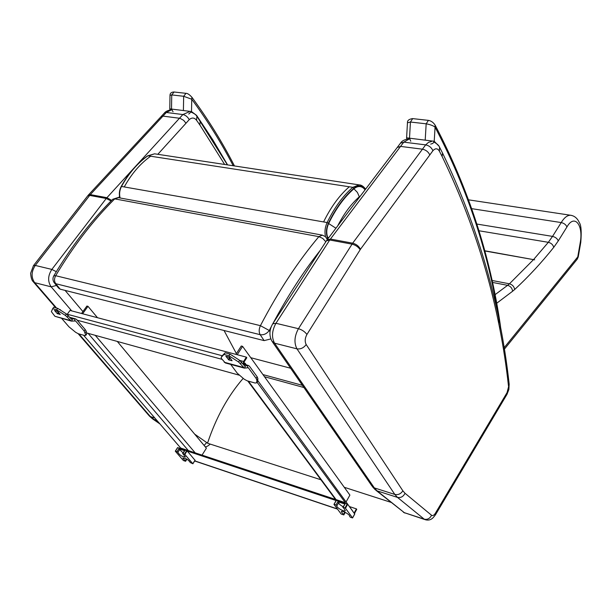 <?xml version="1.0" encoding="UTF-8"?>
<svg xmlns="http://www.w3.org/2000/svg" width="612" height="612" viewBox="0 0 612 612"><rect width="100%" height="100%" fill="white"/><g stroke="black" fill="none" stroke-linecap="round" stroke-linejoin="round"><path stroke-width="0.92" d="M344.77 512.152L343.47 514.493L343.814 514.929L341.159 514.019L334.007 504.433L336.409 500.348L334.068 504.319M343.47 514.493L341.282 511.724C341.863 509.957 350.661 514.944 349.666 516.474L350.531 517.339L352.55 517.882L345.466 508.274L347.708 504.242L336.409 500.348M347.256 503.951L345.023 507.975L345.466 508.274M345.023 507.975L343.156 507.356L344.977 504.089L337.832 501.71L338.78 502.467L336.921 505.772M336.898 505.818C335.896 507.371 344.724 512.397 345.329 510.615L343.156 507.356M337.832 501.71L336.011 504.961L336.96 505.719L338.78 502.467M336.011 504.961L334.167 504.342M354.692 513.988L347.708 504.242M342.774 507.348L344.977 504.089M343.133 506.713C340.218 505.137 338.742 503.768 338.696 502.62M186.446 458.893L185.207 460.844L185.581 461.295L183.378 460.507L175.346 451.266L177.717 447.609L175.415 451.159M185.207 460.844L182.835 458.021C185.91 458.166 188.397 459.681 190.294 462.573L192.826 463.712L184.839 454.441L187.111 450.86L177.717 447.609M186.698 450.593L184.419 454.173L184.839 454.441M184.419 454.173L182.881 453.66L184.732 450.753L178.819 448.78L183.08 452.918M178.819 448.78L176.967 451.679L177.878 452.398C179.806 455.32 182.307 456.85 185.375 456.973L182.881 453.66M176.967 451.679L175.437 451.166M195.006 460.255L187.111 450.86M222.171 355.832L225.086 352.795L229.99 354.096L239.652 360.346L244.808 366.091L248.304 365.425L249.375 366.114L257.155 376.793L257.889 378.583L257.652 381.322M230.464 358.456L228.972 357.393M244.012 368.019L225.338 362.947L221.498 358.586L221.139 357.408L224.023 354.432L228.934 355.74L238.603 361.998L244.341 368.11L248.342 367.751L256.137 378.423L256.872 380.205L256.719 382.699L255.143 383.043L247.225 380.832L244.226 379.226L237.265 373.213L230.693 364.4M229.661 357.37L232.086 360.736L228.88 359.948L225.843 356.238L229.852 357.63M232.147 355.495L233.593 356.429M229.125 357.431L230.288 358.219M52.77 308.586L53.757 307.232L57.673 308.333L66.417 313.956L71.275 319.005L75.475 318.86L76.63 319.533L85.19 329.547L86.208 331.253L86.713 334.045M71.038 321.025L54.919 316.289L51.37 311.646L52.693 308.678L56.61 309.779L65.362 315.402L71.39 321.116L75.59 320.971L84.165 330.977L85.749 335.116L84.686 335.521L78.282 333.739L75.651 332.308L68.926 326.777L61.751 318.5M57.566 311.309L60.251 314.492L57.199 313.528L54.483 310.399L57.788 311.562M59.8 309.703L62.233 311.271M180.395 448.497L180.685 448.038L345.306 502.689L345.015 503.202M257.078 382.232L345.306 502.689M349.919 506.721L356.421 508.893L354.118 513.009M354.455 513.476L356.742 509.337L356.421 508.893M187.287 451.059L336.11 500.547M243.913 364.239L244.134 361.944L246.804 357.745L246.361 357.133L70.02 310.437L67.113 314.453M246.361 357.133L243.607 361.47L242.995 363.972L248.304 365.425M239.154 375.156L86.598 332.936M243.775 362.862L245.06 363.207L244.333 364.354M353.04 511.54L257.759 380.588M245.06 363.207L246.284 364.882M235.918 354.371L241.273 346.017L242.589 346.354L237.234 354.715M346.231 501.672L349.896 495.093L242.589 346.354M180.685 448.038L83.546 335.208M81.534 313.489L86.912 306.046L87.99 306.321L82.62 313.772M202.037 455.121L206.389 448.191L117.29 341.427M97.499 317.712L87.99 306.321M484.658 250.752L534.666 259.832L484.719 250.951M577.185 259.243L577.766 256.887L578.241 256.933L580.78 242.268C581.637 231.657 581.155 225.101 579.319 222.592C577.422 218.3 574.507 215.852 570.591 215.256C567.401 215.141 564.272 217.581 561.212 222.569L471.737 208.661M566.926 226.991C566.001 224.711 564.096 223.235 561.212 222.569L552.529 236.393C555.428 237.089 557.333 238.596 558.266 240.914L566.926 226.991C574.316 213.665 583.458 224.665 580.306 242.237L580.78 242.268M365.081 189.827L363.78 188.358C360.766 185.796 357.477 185.941 353.92 188.794C344.288 197.141 335.858 208.723 328.644 223.518C326.456 228.567 326.181 233.302 327.818 237.724L328.139 238.473M353.92 188.794L357.393 192.398L359.32 196.781L360.353 196.062M327.818 237.724L328.958 237.402M236.4 353.614L224.046 330.503M250.767 357.699L290.616 368.233M227.595 164.911L212.861 139.934L196.559 115.354L191.502 111.568L169.784 108.844L169.998 95.403L171.743 94.929L183.661 96.283L191.747 99.236L191.877 97.216M233.21 165.76C221.406 142.925 207.583 120.748 191.747 99.236L191.502 111.568L188.733 114.061M438.812 145.993L434.214 141.28L406.605 137.822L407.454 122.805L410.43 122.033L426.174 123.815C430.335 124.588 433.304 125.705 435.071 127.166L435.109 125.116M499.423 322.585C489.042 254.11 467.591 188.97 435.071 127.166L434.214 141.28L432.868 143.415L430.703 144.103M325.813 241.763L322.761 238.435L318.875 236.637C297.975 261.423 278.491 291.098 260.421 325.668L269.28 330.511L271.238 326.747M54.537 283.081L58.591 288.068L60.167 289.162L264.132 340.616L270.818 338.926M53.795 275.851L55.661 275.706C73.555 245.817 93.246 220.213 114.735 198.877L112.707 199.313C91.226 220.626 71.589 246.139 53.795 275.851C52.571 278.177 52.693 280.434 54.162 282.622L55.746 283.708L260.177 334.688L264.132 340.616M56.082 307.461L34.662 282.675C31.059 277.389 31.266 271.644 35.282 265.432L90.324 194.608L166.326 112.478L164.391 112.998L161.002 116.685L162.983 116.119L180.012 118.315L183.661 120.335L185.987 123.242L189.23 119.638C187.662 116.838 185.543 115.14 182.873 114.543L106.932 197.684L111.644 200.376M159.678 423.634L148.938 415.533L78.175 333.708M171.567 109.808L166.326 112.478L182.873 114.543L189.2 111.812M397.211 147.515L400.585 146.406L422.464 149.19C425.937 149.932 428.385 151.852 429.808 154.951L432.898 150.72C431.537 147.553 429.119 145.602 425.654 144.876L352.673 243.178C356.238 244.119 358.839 246.146 360.476 249.252L429.808 154.951M402.857 490.809C400.822 493.907 398.152 495.108 394.832 494.435L397.479 497.388C400.761 498.038 403.277 496.676 405.037 493.287L402.857 490.809L306.176 344.525C304.669 341.557 304.921 338.199 306.926 334.458L360.476 249.252M372.433 486.685L375.194 489.707L377.046 490.855L397.479 497.388L424.246 519.183L404.31 512.665L377.046 490.855L374.353 487.909L274.558 343.187C271.445 337.304 271.904 330.671 275.951 323.289L329.723 239.996L403.79 142.145L400.47 143.193L397.303 147.393M360.147 249.734C358.303 246.919 355.595 245.052 352.015 244.142L329.723 239.996L326.433 240.807L327.06 239.904L330.381 239.047L352.673 243.178L298.434 328.69C294.395 336.187 293.905 342.904 296.958 348.84L394.832 494.435L374.353 487.909L371.882 485.897L272.501 342.009M400.47 143.193C401.885 140.768 404.899 139.322 409.512 138.855L403.79 142.145L425.654 144.876L428.499 142.344L431.46 141.548M243.171 378.377C227.947 395.918 216.059 417.529 207.514 443.218L320.925 479.77M344.265 487.29L391.03 502.368M354.753 513.881L352.55 517.882M195.075 460.148L192.826 463.712M177.878 452.398L179.729 449.506M247.554 367.452L247.676 365.456L243.194 364.247M244.976 368.072L245.098 366.075L244.418 365.892M241.602 362.075L240.547 363.719M239.652 360.346L238.603 361.998M229.99 354.096L228.934 355.74M225.086 352.795L224.023 354.432M222.263 355.687L221.207 357.316M229.936 358.311L228.88 359.948M229.385 357.951L228.337 359.588M243.262 367.414L224.244 362.25M229.546 357.232L225.859 356.245M248.342 367.751L247.378 367.491M257.728 381.077L256.719 382.699M257.889 378.583L256.872 380.205M257.155 376.793L256.137 378.423M74.748 320.665L74.817 318.86L70.051 317.574M72.055 321.116L72.117 319.311L71.39 319.112M68.299 315.54L67.244 316.985M66.417 313.956L65.362 315.402M57.673 308.333L56.61 309.779M58.645 312.556L57.696 313.849M58.247 312.097L57.199 313.528M70.227 320.451L54.919 316.289M57.451 311.187L54.499 310.399M75.59 320.971L74.565 320.696M86.766 333.693L85.749 335.116M86.208 331.253L85.19 332.683M85.19 329.547L84.165 330.977M353.782 512.55L354.302 512.726M194.723 460.867L337.373 508.947M243.607 361.47L239.82 360.46M222.217 355.74L67.251 314.239M222.064 359.343L77.227 320.229M248.418 381.169L336.08 499.622M188.358 450.577L88.09 333.349M195.174 452.842L95.265 335.338M476.84 224.053L552.529 236.393L548.337 242.306L478.928 230.762M533.572 259.572L509.452 283.807C512.374 284.649 514.118 286.546 514.677 289.507C528.493 276.716 541.513 262.663 553.745 247.34C553.019 244.716 551.213 243.041 548.337 242.306L533.725 259.404M496.6 303.33L512.611 291.236C512.19 288.16 510.523 286.187 507.608 285.33L509.452 283.807L491.941 280.457M580.306 242.237L577.766 256.887L504.013 347.861M571.401 215.378L468.608 199.849M553.745 247.34L558.266 240.914M512.611 291.236L514.677 289.507M492.369 282.4L507.608 285.33L494.947 294.755M302.427 385.338L262.953 374.582M360.315 185.076L359.076 184.878L352.81 187.318L353.812 188.32C358.227 184.9 362.075 185.283 365.356 189.46M326.907 238.535L327.527 238.091C325.821 233.463 326.104 228.505 328.392 223.227L327.114 222.554C324.964 227.35 324.452 232.109 325.561 236.829M328.392 223.227C335.651 208.355 344.128 196.72 353.812 188.32M323.587 221.934C330.924 206.94 339.499 195.228 349.299 186.782L352.81 187.318C343.018 195.786 334.45 207.529 327.114 222.554L121.237 186.408C128.535 173.303 137.317 163.129 147.599 155.861L154.576 153.819L155.831 154.01M327.856 238.848L327.527 238.091M120.097 197.982C119.118 193.981 119.6 190.11 121.536 186.354C128.841 173.234 137.624 163.052 147.882 155.8L150.644 156.221C140.385 163.488 131.603 173.693 124.297 186.836M147.461 156.098L154.576 153.819L359.076 184.878C361.279 184.87 363.459 186.285 365.609 189.131M337.671 225.927C343.967 213.642 351.181 203.934 359.32 196.781M328.644 223.518L335.919 228.23M349.299 186.782L150.644 156.221M173.051 111.759L171.513 109.081L171.743 94.929L174.076 91.999M183.401 110.535L183.661 96.283L185.994 93.33M500.425 327.703L500.585 327.152M500.44 325.844L500.233 326.716M410.767 141.227L409.512 138.205L410.43 122.033L412.687 118.621M425.202 140.125L426.174 123.815L428.423 120.373M326.678 238.167L327.252 239.652M273.013 323.388C287.793 295.787 303.537 271.453 320.252 250.362M322.379 235.146L318.875 236.637L114.735 198.877L118.43 197.676M270.014 331.627L269.28 330.511C266.755 333.785 263.726 335.185 260.177 334.688C258.777 332.117 258.853 329.111 260.421 325.668L55.661 275.706C54.124 278.697 54.154 281.367 55.746 283.708L60.167 289.162M204.117 445.467L206.68 442.553L194.662 434.13M207.606 442.912L206.68 442.553M200.216 121.054L199.856 124.955L224.642 164.46M196.896 116.318L196.551 120.266L199.856 124.955M118.491 197.684L119.554 196.513M157.835 154.285L185.987 123.242M87.799 195.741L88.403 195.021L90.324 194.608L106.932 197.684L106.251 198.487L111.063 200.958M33.492 265.616L87.738 195.817L89.65 195.404L106.251 198.487L51.844 269.418L56.304 271.674M71.673 310.873L51.171 286.837L34.662 282.675L33.193 281.688C31.839 280.48 30.983 277.687 30.615 273.312L33.438 265.685L35.282 265.432L51.844 269.418C47.82 275.706 47.598 281.512 51.171 286.837L56.457 285.444M82.918 311.569L65.063 290.394M189.23 119.638C191.923 117.351 194.364 117.558 196.551 120.266M149.313 415.976L152.503 418.845L157.009 420.528M78.948 333.923L150.384 416.581L154.828 418.004M435.484 514.791L435.514 514.73C433.793 516.788 431.475 521.248 425.524 519.787L424.246 519.183C427.444 519.84 429.876 518.54 431.552 515.266L405.037 493.287M506.988 394.342L435.514 514.73L435.4 513.2C434.023 515.35 432.738 516.038 431.552 515.266M509.161 384.084L508.878 389.454L507.027 394.281L507.05 392.621L435.4 513.2M442.262 152.495L442.545 153.061C478.293 227.373 500.509 304.478 509.192 384.367L507.05 392.621M442.545 153.061L442.094 156.442C477.666 230.028 499.797 306.551 508.488 386.027M439.538 147.186L439.401 151.202L442.094 156.442M306.176 344.525C303.69 347.922 300.622 349.36 296.958 348.84L274.558 343.187L271.95 341.213C269.012 335.567 269.272 329.769 272.738 323.809L275.951 323.289L298.434 328.69C302.068 329.792 304.898 331.712 306.926 334.458M432.898 150.72C435.423 148.02 437.588 148.18 439.401 151.202M424.873 519.573L404.31 512.665L376.105 490.434M336.218 500.348L333.976 504.342M354.776 513.965L352.573 517.966M345.237 512.366L343.814 514.929M177.579 447.609L175.307 451.159M195.113 460.247L192.872 463.804M186.928 459.168L185.581 461.295M184.457 450.753L182.613 453.653M222.194 355.779L221.169 357.362M257.683 381.276L256.665 382.89M232.453 355.503L231.956 355.365M53.757 307.232L52.731 308.624M75.475 318.86L69.844 317.345M86.736 334.014L85.718 335.437M60.458 309.741L59.448 309.473M194.654 460.981L337.518 509.138M247.776 380.993L335.483 499.423M504.257 349.33L577.215 259.205L578.241 256.933M264.499 376.724L303.927 387.511M119.875 197.936C118.866 193.981 119.317 190.141 121.237 186.408M363.78 188.358L365.073 189.835M234.48 165.951C222.447 142.412 208.287 119.562 192.007 97.4C189.598 94.63 187.54 93.269 185.826 93.315L173.907 91.984C171.383 92.098 170.082 93.2 169.998 95.281M169.991 109.938L169.784 108.844M500.639 328.828L500.463 325.997C490.281 255.755 468.547 188.886 435.262 125.399C433.48 122.477 431.146 120.794 428.27 120.357L412.534 118.598C409 119.172 407.309 120.518 407.462 122.652M406.789 139.077L406.605 137.822M327.397 239.46L325.309 236.599L322.371 235.146L117.94 197.584L112.761 199.26M205.28 446.859C206.374 446.921 208.034 445.995 210.253 444.098M191.288 112.21C194.348 113.495 196.307 114.98 197.148 116.678L227.412 164.88M159.946 423.948L153.031 419.205M55.195 307.132L33.568 282.117M88.465 194.953L161.002 116.678M164.444 112.937C165.707 111.33 168.078 110.267 171.559 109.762M439.829 147.737L442.537 153.046M439.829 147.752C439.133 145.625 437.159 143.736 433.923 142.091M404.937 513.055L403.384 512.244M272.814 323.702L326.433 240.807M327.145 239.789L397.219 147.507"/></g></svg>
